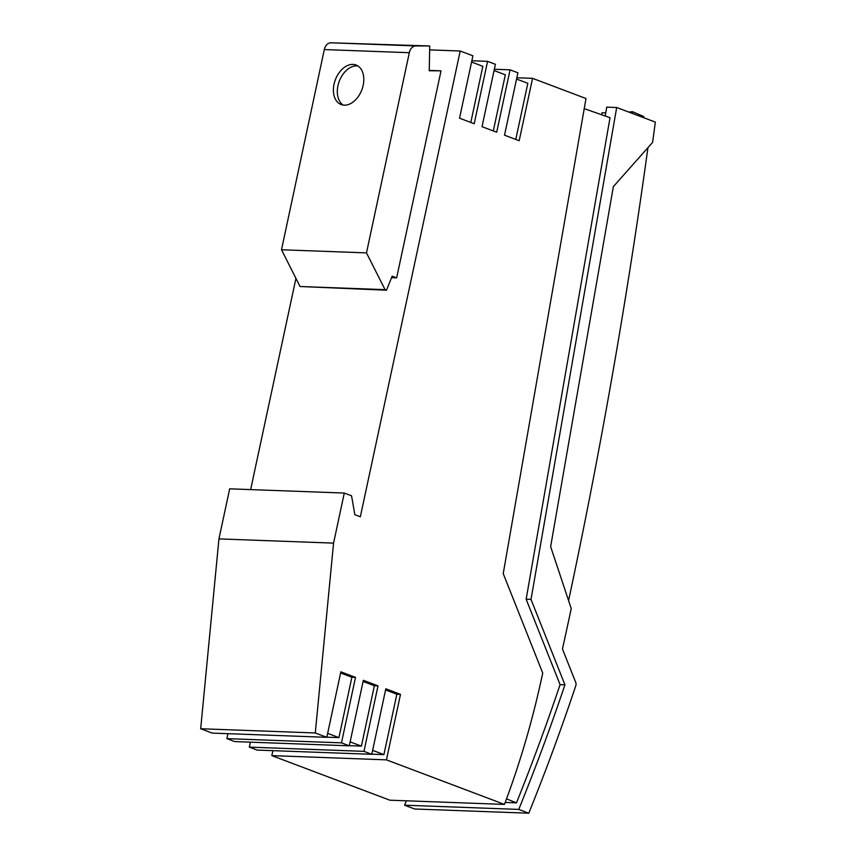 <?xml version="1.0" encoding="UTF-8"?>
<svg xmlns="http://www.w3.org/2000/svg" width="856" height="856" viewBox="0 0 856 856"><rect width="100%" height="100%" fill="white"/><g stroke="black" fill="none" stroke-linecap="round" stroke-linejoin="round"><path stroke-width="1.28" d="M628.753 112.072L632.488 111.687L632.188 113.367M601.779 114.8L602.057 112.735L605.738 112.874M568.587 600.612C600.441 451.251 626.902 300.263 647.949 147.639M643.701 117.711L643.851 116.587L632.488 111.687M371.782 754.307L257.164 750.081L249.342 747.128L363.961 751.354L371.782 754.307L385.821 688.812L400.49 694.355L386.452 759.85L271.834 755.623L389.833 800.189L504.452 804.415A704.349 509.823 92.1 0 0 542.725 673.041L503.232 573.616L585.996 98.515L532.56 78.335L519.185 140.705L504.516 135.173L517.891 72.792L510.069 69.839L496.694 132.22L482.024 126.677L495.399 64.296L487.578 61.343L471.849 60.765M386.452 759.85L504.452 804.415M200.679 728.745L315.286 732.971L326.81 737.316L212.192 733.089L200.679 728.745L218.943 538.895L333.562 543.121L315.286 732.971M218.943 538.895L229.676 488.83L344.294 493.056L333.562 543.121M429.659 49.873L460.196 51.007L360.344 516.767L354.844 514.691L351.559 495.795L344.294 493.056M391.556 277.676L396.638 277.858L441.022 70.823L429.252 70.385M295.941 278.361L250.648 489.6M487.578 61.343L474.203 123.724L459.533 118.182L472.908 55.8L460.196 51.007M429.733 45.989L330.855 42.8A9.159 6.623 -87.9 0 0 324.317 49.562L281.496 249.759L300.049 286.514L386.516 290.205L385.05 289.649L366.486 252.884L409.318 52.698A9.159 6.623 -87.9 0 1 415.856 45.935L429.733 45.989L429.241 70.759L441.022 70.823M396.638 277.858L392.155 276.178L386.516 290.205M281.496 249.759L366.486 252.884M344.24 105.17A21.133 14.167 -69.4 0 0 362.602 87.569A21.133 14.167 -69.4 0 0 356.053 65.013A21.133 14.167 -69.4 0 0 352.961 64.403A21.133 14.167 -69.4 0 0 334.6 82.005A21.133 14.167 -69.4 0 0 341.148 104.56A21.133 14.167 -69.4 0 0 344.24 105.17M300.049 286.514L385.05 289.649M357.926 65.966A21.133 14.167 -69.4 0 0 356.877 65.869A21.133 14.167 -69.4 0 0 338.997 81.994A21.133 14.167 -69.4 0 0 343.192 105.085M226.861 738.632L341.469 742.858L349.291 745.811L234.683 741.585L226.861 738.632L227.921 733.667M326.81 737.316L340.849 671.821L355.518 677.364L341.469 742.858M355.518 677.364L351.87 677.224L340.602 672.966M326.832 737.177L338.923 737.626L351.87 677.224M249.342 747.128L250.412 742.163M349.291 745.811L363.34 680.317L377.999 685.859L363.961 751.354M377.999 685.859L374.361 685.72L363.094 681.462M349.323 745.672L361.414 746.122L374.361 685.72M271.834 755.623L272.904 750.659M400.49 694.355L396.852 694.216L385.575 689.957M371.814 754.168L383.905 754.618L396.852 694.216M372.627 750.359L383.905 754.618M516.553 79.041L527.82 83.299L515.783 139.421M532.56 78.335L516.821 77.757M493.302 130.936L505.329 74.804L494.062 70.545M510.069 69.839L494.34 69.261M350.136 741.863L361.414 746.122M327.655 733.367L338.923 737.626M470.811 122.44L482.838 66.308L471.57 62.049M584.231 108.637L610.028 117.7L526.151 599.232L531.009 599.414L564.939 684.832A1817.224 1315.351 -87.9 0 1 518.747 809.412L528.773 813.2A1831.305 1325.537 -87.9 0 0 575.821 685.613A3.52 2.547 -87.9 0 0 575.746 682.457L562.456 648.987A4651.515 3366.873 92.1 0 0 571.241 608.595L550.633 546.642L613.345 186.651L652.604 142.396A4651.515 3366.873 92.1 0 0 655.322 122.108L616.695 107.514L531.009 599.414M506.527 798.851L516.457 802.864L505.19 802.447M526.151 599.232L560.081 684.65A1817.224 1315.351 -87.9 0 1 516.457 802.864M616.695 107.514L606.733 107.15L605.192 115.999M528.773 813.2L414.646 808.995L404.61 805.207L518.747 809.412M406.397 800.799A1817.224 1315.351 -87.9 0 1 404.61 805.207M560.081 684.65L564.939 684.832M330.855 42.8L415.856 45.935M324.317 49.562L409.318 52.698"/></g></svg>
